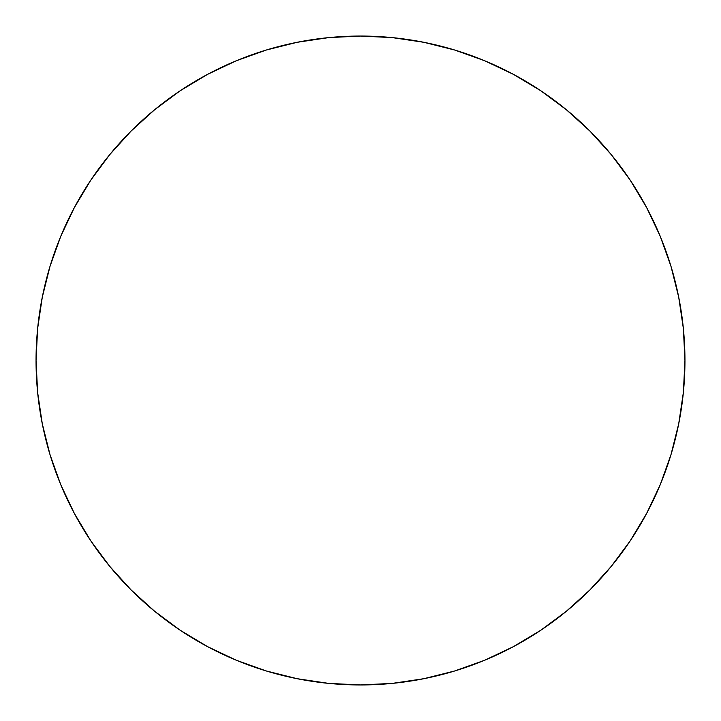<?xml version="1.0" encoding="UTF-8"?>
<svg xmlns="http://www.w3.org/2000/svg" width="721" height="721" viewBox="0 0 721 721"><rect width="100%" height="100%" fill="white"/><g stroke="black" fill="none" stroke-linecap="round" stroke-linejoin="round"><path stroke-width="1.08" d="M360.5 36.05A324.45 324.45 0 0 1 684.95 360.5A324.45 324.45 0 0 1 360.5 684.95A324.45 324.45 0 0 1 36.05 360.5A324.45 324.45 0 0 1 360.5 36.05L328.695 37.609L297.205 42.287L266.319 50.019L236.335 60.744L207.558 74.362L180.241 90.729L154.673 109.7L131.078 131.078L109.7 154.673L90.729 180.241L74.362 207.558L60.744 236.335L50.019 266.319L42.287 297.205L37.609 328.695L36.05 360.5L37.609 392.305L42.287 423.795L50.019 454.681L60.744 484.665L74.362 513.442L90.729 540.759L109.7 566.327L131.078 589.922L154.673 611.3L180.241 630.271L207.558 646.638L236.335 660.256L266.319 670.981L297.205 678.713L328.695 683.391L360.5 684.95L392.305 683.391L423.795 678.713L454.681 670.981L484.665 660.256L513.442 646.638L540.759 630.271L566.327 611.3L589.922 589.922L611.3 566.327L630.271 540.759L646.638 513.442L660.256 484.665L670.981 454.681L678.713 423.795L683.391 392.305L684.95 360.5L683.391 328.695L678.713 297.205L670.981 266.319L660.256 236.335L646.638 207.558L630.271 180.241L611.3 154.673L589.922 131.078L566.327 109.7L540.759 90.729L513.442 74.362L484.665 60.744L454.681 50.019L423.795 42.287L392.305 37.609L360.5 36.05M266.319 50.019L236.335 60.744M90.729 180.241L74.362 207.558M50.019 454.681L60.744 484.665M180.241 630.271L207.558 646.638M454.681 670.981L484.665 660.256M630.271 540.759L646.638 513.442M670.981 266.319L660.256 236.335M540.759 90.729L513.442 74.362"/></g></svg>
